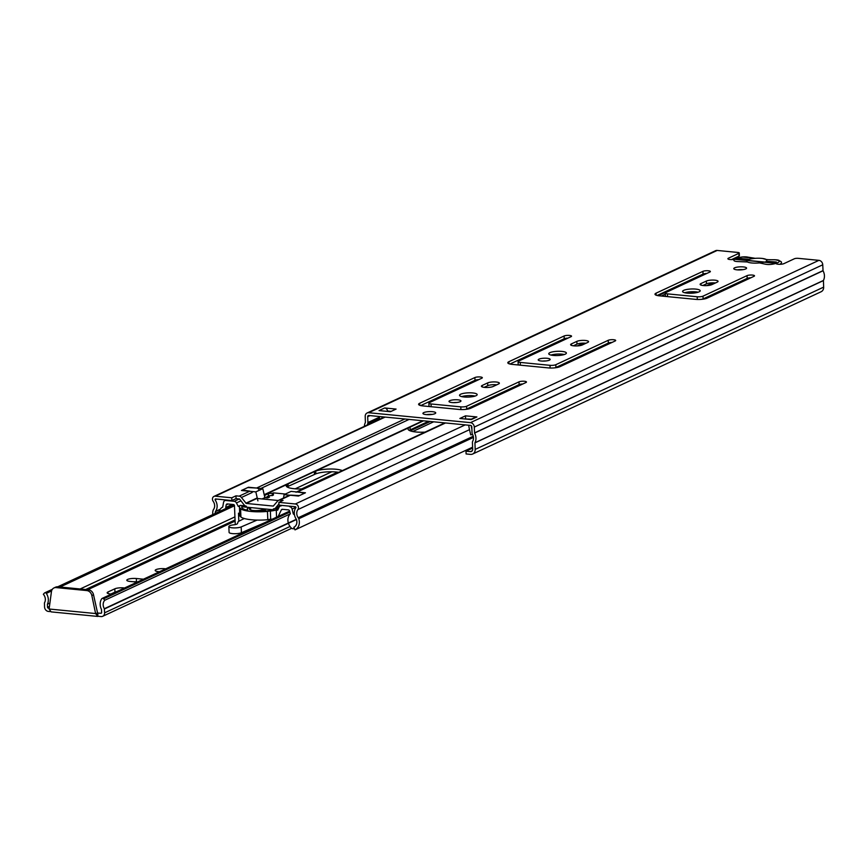 <?xml version="1.0" encoding="UTF-8"?>
<svg xmlns="http://www.w3.org/2000/svg" width="867" height="867" viewBox="0 0 867 867"><rect width="100%" height="100%" fill="white"/><g stroke="black" fill="none" stroke-linecap="round" stroke-linejoin="round"><path stroke-width="1.3" d="M737.416 269.875A6.405 1.539 177.7 0 1 743.041 269.648M737.037 269.843A6.405 1.539 177.7 0 1 733.775 268.64A6.405 1.539 177.7 0 1 743.312 266.917A6.405 1.539 177.7 0 1 746.574 268.12A6.405 1.539 177.7 0 1 737.037 269.843M752.48 275.077A3.988 0.954 177.7 0 1 754.507 275.825A3.988 0.954 177.7 0 1 753.997 276.324L707.158 298.129A8.54 2.048 177.7 0 1 695.54 299.353L659.353 295.831A8.54 2.048 177.7 0 1 654.997 294.227A8.54 2.048 177.7 0 1 656.091 293.154L702.931 271.349A3.988 0.954 177.7 0 1 708.35 270.775A3.988 0.954 177.7 0 1 710.376 271.523A3.988 0.954 177.7 0 1 709.867 272.021L665.823 292.537A4.27 1.03 -2.3 0 0 665.271 293.068A4.27 1.03 -2.3 0 0 667.449 293.87L697.198 296.763A4.27 1.03 -2.3 0 0 703.007 296.156L747.051 275.641A3.988 0.954 177.7 0 1 752.48 275.077M702.855 285.503L706.464 283.823A6.264 1.506 177.7 0 1 714.982 282.924A6.264 1.506 177.7 0 1 715.427 282.967M714.874 280.16A6.264 1.506 177.7 0 1 718.06 281.341A6.264 1.506 177.7 0 1 717.258 282.122L711.829 284.647A6.264 1.506 177.7 0 1 704.817 285.633A6.264 1.506 177.7 0 1 700.113 284.376A6.264 1.506 177.7 0 1 700.915 283.585L706.356 281.06A6.264 1.506 177.7 0 1 714.874 280.16M684.757 292.753A8.822 2.124 177.7 0 1 695.822 291.843A8.822 2.124 177.7 0 1 698.13 292.212M687.065 293.111A8.822 2.124 177.7 0 1 682.567 291.453A8.822 2.124 177.7 0 1 695.702 289.09A8.822 2.124 177.7 0 1 700.2 290.748A8.822 2.124 177.7 0 1 687.065 293.111M569.521 335.431A3.988 0.954 177.7 0 1 571.548 336.179A3.988 0.954 177.7 0 1 571.039 336.678L518.629 361.084A4.27 1.03 -2.3 0 0 518.076 361.615A4.27 1.03 -2.3 0 0 520.254 362.417L550.003 365.321A4.27 1.03 -2.3 0 0 555.812 364.704L608.222 340.298A3.988 0.954 177.7 0 1 613.641 339.723A3.988 0.954 177.7 0 1 615.678 340.482A3.988 0.954 177.7 0 1 615.169 340.969L559.963 366.676A8.54 2.048 177.7 0 1 548.345 367.901L512.148 364.378A8.54 2.048 177.7 0 1 507.802 362.774A8.54 2.048 177.7 0 1 508.896 361.702L564.092 335.995A3.988 0.954 177.7 0 1 569.521 335.431M573.358 345.803L576.967 344.123A6.264 1.506 177.7 0 1 585.485 343.224A6.264 1.506 177.7 0 1 585.94 343.278M585.377 340.471A6.264 1.506 177.7 0 1 588.574 341.641A6.264 1.506 177.7 0 1 587.761 342.422L582.331 344.958A6.264 1.506 177.7 0 1 575.32 345.944A6.264 1.506 177.7 0 1 570.616 344.676A6.264 1.506 177.7 0 1 571.418 343.896L576.858 341.36A6.264 1.506 177.7 0 1 585.377 340.471M542.623 361.095A5.982 1.431 177.7 0 1 545.874 360.965M541.257 361.008A5.982 1.431 177.7 0 1 538.212 359.892A5.982 1.431 177.7 0 1 547.12 358.288A5.982 1.431 177.7 0 1 550.166 359.415A5.982 1.431 177.7 0 1 541.257 361.008M550.935 355.069A8.822 2.124 177.7 0 1 562 354.17A8.822 2.124 177.7 0 1 564.309 354.527M553.254 355.427A8.822 2.124 177.7 0 1 548.757 353.769A8.822 2.124 177.7 0 1 561.892 351.406A8.822 2.124 177.7 0 1 566.389 353.064A8.822 2.124 177.7 0 1 553.254 355.427M480.307 376.972A3.988 0.954 177.7 0 1 482.334 377.719A3.988 0.954 177.7 0 1 481.824 378.218L429.414 402.624A4.27 1.03 -2.3 0 0 428.872 403.166A4.27 1.03 -2.3 0 0 431.04 403.968L460.789 406.861A4.27 1.03 -2.3 0 0 466.598 406.255L519.019 381.848A3.988 0.954 177.7 0 1 524.437 381.274A3.988 0.954 177.7 0 1 526.464 382.022A3.988 0.954 177.7 0 1 525.955 382.52L470.759 408.227A8.54 2.048 177.7 0 1 459.142 409.452L422.944 405.919A8.54 2.048 177.7 0 1 418.598 404.315A8.54 2.048 177.7 0 1 419.693 403.253L474.888 377.546A3.988 0.954 177.7 0 1 480.307 376.972M484.154 387.354L487.763 385.674A6.264 1.506 177.7 0 1 496.282 384.775A6.264 1.506 177.7 0 1 496.726 384.818M496.173 382.011A6.264 1.506 177.7 0 1 499.359 383.192A6.264 1.506 177.7 0 1 498.558 383.973L493.117 386.509A6.264 1.506 177.7 0 1 486.105 387.484A6.264 1.506 177.7 0 1 481.413 386.227A6.264 1.506 177.7 0 1 482.215 385.447L487.644 382.911A6.264 1.506 177.7 0 1 496.173 382.011M453.408 402.646A5.982 1.431 177.7 0 1 456.66 402.505M452.054 402.559A5.982 1.431 177.7 0 1 449.008 401.432A5.982 1.431 177.7 0 1 457.906 399.828A5.982 1.431 177.7 0 1 460.951 400.955A5.982 1.431 177.7 0 1 452.054 402.559M461.732 396.609A8.822 2.124 177.7 0 1 472.797 395.71A8.822 2.124 177.7 0 1 475.105 396.078M464.04 396.978A8.822 2.124 177.7 0 1 459.543 395.319A8.822 2.124 177.7 0 1 472.678 392.946A8.822 2.124 177.7 0 1 477.175 394.604A8.822 2.124 177.7 0 1 464.04 396.978M426.575 414.632A6.405 1.539 177.7 0 1 432.2 414.404M426.196 414.599A6.405 1.539 177.7 0 1 422.933 413.396A6.405 1.539 177.7 0 1 432.47 411.684A6.405 1.539 177.7 0 1 435.733 412.887A6.405 1.539 177.7 0 1 426.196 414.599M657.143 295.484L703.039 274.102A3.988 0.954 177.7 0 1 706.735 273.473M701.739 299.321A4.27 1.03 -2.3 0 0 703.115 298.92L747.17 278.405A3.988 0.954 177.7 0 1 750.865 277.776M665.271 293.068L665.39 295.831A4.27 1.03 -2.3 0 0 667.319 296.601M465.33 409.419A4.27 1.03 -2.3 0 0 466.717 409.018L519.127 384.601A3.988 0.954 177.7 0 1 522.823 383.973M428.872 403.166L428.981 405.919A4.27 1.03 -2.3 0 0 430.921 406.699M420.733 405.583L474.997 380.31A3.988 0.954 177.7 0 1 478.703 379.681M554.544 367.879A4.27 1.03 -2.3 0 0 555.92 367.467L608.331 343.061A3.988 0.954 177.7 0 1 612.037 342.432M518.076 361.615L518.195 364.378A4.27 1.03 -2.3 0 0 520.124 365.159M509.937 364.032L564.211 338.759A3.988 0.954 177.7 0 1 567.907 338.13M367.175 425.058A6.86 5.776 65 0 1 367.586 424.061A3.132 2.634 -115 0 0 367.911 422.532L367.673 416.702A1.366 1.149 65 0 1 368.811 415.488L470.553 425.404A1.366 1.149 65 0 1 471.8 426.846L472.038 432.676A3.132 2.634 -115 0 0 472.482 434.28A6.86 5.776 65 0 1 472.764 441.119A3.132 2.634 -115 0 0 472.428 442.647L472.699 449.171A2.764 2.319 65 0 1 470.402 451.62L465.991 451.187L466.099 453.95L470.51 454.384A5.603 4.714 65 0 0 472.656 454.026A5.603 4.714 65 0 0 475.17 449.42L474.943 442.755A9.71 8.171 65 0 0 474.552 433.067L474.282 427.084A4.216 3.544 65 0 0 470.445 422.641L368.703 412.725A4.216 3.544 65 0 0 367.088 412.995A4.216 3.544 65 0 0 365.202 416.453L365.408 422.435A9.71 8.171 65 0 0 364.389 426.347M739.258 252.98L739.367 255.743A2.85 0.683 177.7 0 1 738.998 256.101L738.89 253.337A2.85 0.683 -2.3 0 0 739.258 252.98A2.85 0.683 -2.3 0 0 737.806 252.449L717.182 250.444L368.703 412.725M731.466 259.612L738.998 256.101M464.853 418.956L471.388 419.162M384.688 407.967L396.089 409.072L390.443 411.706L379.042 410.59L384.688 407.967A3.132 2.634 65 0 1 387.516 410.991L391.201 411.348M465.503 415.835L476.904 416.951L471.258 419.574L459.857 418.468L465.503 415.835L465.612 418.598M472.656 454.026L821.136 291.735A5.603 4.714 65 0 0 823.65 287.129L823.422 280.464A9.71 8.171 65 0 0 823.032 270.775L822.75 264.793A4.216 3.544 65 0 0 818.925 260.349L798.29 258.344A2.85 0.683 -2.3 0 0 794.421 258.745L783.963 263.622A4.27 1.03 177.7 0 1 779.184 264.294A4.27 1.03 177.7 0 1 775.987 263.427A4.27 1.03 177.7 0 1 775.998 263.33L734.685 259.298A4.27 1.03 177.7 0 1 730.252 259.558A4.27 1.03 177.7 0 1 727.89 258.745A4.27 1.03 177.7 0 1 728.432 258.203L738.89 253.337M367.088 412.995L715.568 250.704A4.216 3.544 65 0 1 717.182 250.444M472.656 448.087L465.991 451.187M470.618 419.52L475.701 417.146A3.132 2.634 65 0 1 476.904 416.951M471.28 425.73A14.23 11.975 -115 0 0 471.615 427.973L471.843 427.875M468.776 425.231A17.08 14.371 -115 0 0 469.22 428.309L470.694 434.822L472.634 434.551M471.897 429.176L471.615 427.973M379.291 419.411L379.356 418.989A14.23 11.975 -115 0 0 379.518 416.528M381.968 418.165A17.08 14.371 -115 0 0 382 416.778M766.341 261.032A10.09 2.428 -2.3 0 0 766.374 261A10.09 2.428 -2.3 0 0 766.439 259.666L774.838 259.775C786.532 259.97 773.678 265.952 765.355 264.186L759.492 262.907A10.09 2.428 -2.3 0 0 764.25 261.997L774.253 262.972L776.344 262.007L766.092 261.249M766.894 259.71A1.42 0.889 99.1 0 0 766.439 259.666L766.005 259.385A10.09 2.428 177.7 0 0 762.461 258.464L766.341 259.504A1.42 1.279 118.1 0 0 766.005 259.385M739.204 259.558L739.161 258.377L749.164 259.352A10.09 2.428 177.7 0 1 753.922 258.453L755.222 258.333A10.09 2.428 177.7 0 1 761.649 258.377A10.09 2.428 177.7 0 1 762.461 258.464M759.492 262.907L758.202 263.015A10.09 2.428 177.7 0 1 747.408 261.964L746.986 261.682A10.09 2.428 177.7 0 1 747.072 260.328L737.069 259.352L739.161 258.377M747.408 261.964L738.586 261.585C726.893 261.39 739.735 255.407 748.058 257.163L755.222 258.333M165.673 568.839A6.405 1.539 -2.3 0 0 164.719 568.709A6.405 1.539 -2.3 0 0 155.182 570.432A6.405 1.539 -2.3 0 0 158.444 571.635A6.405 1.539 -2.3 0 0 159.506 571.711M124.49 588.021A6.405 1.539 -2.3 0 0 123.526 587.891A6.405 1.539 -2.3 0 0 114.812 588.812L107.985 591.988A6.405 1.539 -2.3 0 0 107.161 592.79A6.405 1.539 -2.3 0 0 111.485 594.068M110.846 594.036L114.953 592.128A6.405 1.539 177.7 0 1 116.947 591.532M133.301 581.746A6.405 1.539 177.7 0 1 136.477 581.822L137.56 581.93M98.069 616.264L101.092 616.556A4.216 3.544 65 0 0 102.707 616.296A4.216 3.544 65 0 0 104.593 612.828L104.365 608.71A6.86 5.776 65 0 1 104.777 600.257L103.585 598.837A1.42 1.203 -115 0 0 101.71 598.794A10.274 8.648 65 0 0 101.493 609.49L101.623 612.546A0.802 0.672 65 0 1 100.962 613.251L97.603 613.11L97.733 616.426L97.928 612.947M51.576 590.958L46.33 593.396A1.42 1.203 -115 0 0 44.434 593.071L43.35 594.274A6.86 5.776 65 0 1 44.455 602.879L44.553 606.987A4.216 3.544 65 0 0 48.389 611.43L49.852 611.571M143.423 579.199L136.347 578.506A6.405 1.539 -2.3 0 0 126.81 580.229A6.405 1.539 -2.3 0 0 130.072 581.432L137.149 582.115M49.289 607.626L48.249 608.114L49.213 608.211M290.228 513.893L104.777 600.257M48.249 608.114A0.802 0.672 65 0 1 47.522 607.268L47.403 604.212A10.274 8.648 65 0 0 46.33 593.396M331.79 471.778L295.213 488.815M234.935 516.884L80.122 588.986M49.907 603.053L47.403 604.212M51.077 611.874L97.733 616.426L95.608 613.543L91.837 595.531A5.69 4.79 -115 0 0 86.787 590.568L56.138 587.588A5.69 4.79 -115 0 0 53.96 587.945A5.69 4.79 -115 0 0 51.446 591.587L49.105 609.013L51.077 611.874M86.787 590.568L88.467 589.798A5.69 4.79 65 0 1 93.517 594.751L97.603 613.11L95.608 613.543L49.105 609.013M53.96 587.945L55.629 587.165A5.69 4.79 65 0 1 57.807 586.807L56.138 587.588M88.467 589.798L57.807 586.807M264.836 522.66L241.405 532.717A6.654 1.593 177.7 0 1 233.96 533.704A6.654 1.593 177.7 0 1 229.083 532.371L228.855 526.572A6.654 1.593 177.7 0 1 233.646 524.838A5.321 1.279 177.7 0 0 237.46 523.581L238.078 521.912A7.987 1.918 177.7 0 1 238.967 521.154L244.299 518.509M241.405 532.717L241.167 526.93A6.654 1.593 177.7 0 1 233.722 527.905A6.654 1.593 177.7 0 1 228.855 526.572M241.167 526.93L257.098 520.081M481.239 402.245A15.649 3.761 177.7 0 1 483.017 402.516M476.059 404.661A15.649 3.761 177.7 0 1 478.248 404.737M569.467 361.16A15.649 3.761 177.7 0 1 571.245 361.431M409.202 430.379A15.649 3.761 177.7 0 1 409.354 430.281L428.526 421.308M338.65 472.342A15.649 3.761 -2.3 0 0 315.837 473.837L315.729 471.074A15.649 3.761 -2.3 0 1 342.357 470.618M564.298 363.566A15.649 3.761 177.7 0 1 566.487 363.641M580.088 356.207L582.039 356.402M287.378 487.124A15.649 3.761 -2.3 0 1 287.53 487.016L287.421 484.263L288.234 483.819L287.866 486.474L315.837 473.837M266.852 497.3L265.887 497.745M264.283 495.035L287.421 484.263A15.649 3.761 -2.3 0 0 286.229 485.78A15.649 3.761 -2.3 0 0 294.206 488.728A15.649 3.761 -2.3 0 0 303.19 488.858M425.014 432.124A15.649 3.761 177.7 0 1 408.054 429.046A15.649 3.761 177.7 0 1 409.246 427.529L314.721 471.485L314.342 474.141M288.234 483.819L314.721 471.485M423.508 420.82L409.246 427.529M268.434 496.065L268.347 493.789L264.37 495.393M268.347 493.789A2.85 0.683 177.7 0 1 272.216 493.377L272.303 495.588M285.395 494.038L273.333 492.857L272.216 493.377M264.803 495.436L264.89 497.647L267.74 497.918L269.55 497.084L266.83 496.813L268.64 495.967A2.558 0.618 177.7 0 1 272.13 495.599L273.419 495.068L273.333 492.857M295.972 492.218A3.414 2.872 65 0 1 297.283 492.001L304.74 493.117L299.451 495.588L290.586 495.122L279.857 500.118L283.065 500.432L278.881 502.372L278.99 505.136L295.474 506.74L295.896 507.672A9.559 8.052 -115 0 0 296.351 519.29L104.365 608.71M273.419 508.842A3.414 2.872 -115 0 0 274.731 508.626A3.414 2.872 -115 0 0 275.608 507.932L278.936 503.846M257.358 498.482L278.22 500.508M258.865 489.378A3.414 2.872 -115 0 0 256.589 488.034L247.724 487.568L242.424 490.028L249.891 491.155L239.162 496.152A3.414 2.872 65 0 1 241.438 497.495L246.239 503.434L273.311 506.079L277.668 501.018A3.414 2.872 -115 0 1 278.545 500.335A3.414 2.872 -115 0 1 279.857 500.118M212.816 514.575A9.678 8.15 65 0 1 213.076 510.425A3.414 2.872 65 0 1 213.52 509.503A6.719 5.657 65 0 0 213.195 501.343A3.414 2.872 65 0 1 213.986 496.401A3.414 2.872 65 0 1 215.298 496.184L231.771 497.788L235.954 495.837L236.073 498.601L239.65 499.132L244.071 504.865A3.414 2.872 65 0 0 246.347 506.198M236.073 498.601L231.89 500.552L215.406 498.937L215.059 499.804A9.559 8.052 65 0 1 215.525 511.422L215.45 511.573A6.838 5.755 65 0 0 215.2 513.459M278.881 502.372L295.354 503.976A3.414 2.872 -115 0 1 298.118 506.122A3.414 2.872 -115 0 1 297.89 509.59A6.719 5.657 -115 0 0 298.215 517.751A3.414 2.872 -115 0 1 298.747 518.769A9.678 8.15 -115 0 1 295.008 529.889L293.805 527.309A6.838 5.755 -115 0 0 296.438 519.463L296.351 519.29M472.613 447.177L295.008 529.889M549.635 346.648L547.684 346.453M235.954 495.837L239.162 496.152M433.663 421.806L412.79 431.528M231.771 497.788L231.89 500.552M430.292 421.481L410.21 430.834M281.612 505.396L280.16 506.068A2.85 2.395 65 0 0 279.141 507.097L277.635 510.208L276.27 510.078A22.878 5.495 177.7 0 1 270.363 511.097L270.688 519.376A22.878 5.495 -2.3 0 0 272.379 519.138M270.688 519.376A2.85 0.683 -2.3 0 0 267.805 519.701L267.469 511.411A22.878 5.495 177.7 0 1 240.593 508.799L240.928 517.079A22.878 5.495 -2.3 0 0 267.805 519.701M240.907 516.656A2.85 0.683 -2.3 0 0 240.17 516.407L239.834 508.116A22.878 5.495 177.7 0 1 239.444 507.173A22.878 5.495 177.7 0 1 239.585 506.501L238.23 506.371L236.453 502.936L240.961 500.833M239.444 507.173L239.78 515.453A22.878 5.495 -2.3 0 0 240.17 516.407M239.747 514.77L238.49 513.166L238.815 521.23M247.789 510.024L246.824 510.099A20.602 4.953 177.7 0 1 241.72 507.076A20.602 4.953 177.7 0 1 241.763 506.718L241.785 507.444M247.789 509.926A9.678 2.319 177.7 0 1 247.193 509.178A9.678 2.319 177.7 0 1 248.439 507.964L250.563 508.019L250.487 509.926M265.345 511.031L265.443 509.46L263.308 509.417A7.402 1.777 177.7 0 1 255.028 510.576A7.402 1.777 177.7 0 1 249.468 509.081A7.402 1.777 177.7 0 1 250.422 508.16M265.291 509.612A9.678 2.319 177.7 0 1 258.734 510.999L258.745 511.27A20.602 4.953 177.7 0 0 274.102 509.861L241.763 506.718M219.134 511.628A8.507 7.164 65 0 1 222.711 507.097L223.545 502.383A2.85 2.395 65 0 1 225.875 500.497L234.231 501.31A2.85 2.395 65 0 1 236.453 502.936M232.334 504.421L225.723 507.498A9.721 8.171 65 0 1 226.363 508.268M225.723 507.498L226.2 504.876A1.42 1.203 65 0 1 227.36 503.933L233.342 504.518A1.42 1.203 65 0 1 234.458 505.331L235.195 523.397M278.188 516.439L281.341 509.904A1.42 1.203 65 0 1 282.404 509.297L288.386 509.883A1.42 1.203 -115 0 1 289.632 511.053L290.326 513.795A9.721 8.171 65 0 0 287.909 520.428A9.721 8.171 65 0 0 288.343 523.039M294.368 528.523L294.325 528.545A3.392 2.85 65 0 1 294.325 528.545A3.392 2.85 65 0 1 291.019 527.732A9.721 8.171 65 0 1 288.418 523.289M294.292 513.492L293.306 513.958A8.507 7.164 65 0 1 294.455 514.825M293.306 513.958L292.103 509.07L295.983 507.26M290.553 506.263L282.187 505.45M239.834 508.116A2.85 0.683 177.7 0 1 240.723 508.582A2.85 0.683 177.7 0 1 240.593 508.799M238.23 506.371L240.322 505.396L245.285 505.884M274.471 508.723L278.177 509.081M270.363 511.097A2.85 0.683 -2.3 0 0 267.469 511.411M276.031 508.019L278.567 508.268M289.611 506.696A2.85 2.395 65 0 1 292.103 509.07M280.16 506.068A2.85 2.395 65 0 1 281.244 505.884M276.562 517.198L276.27 510.078M283.563 497.994L284.094 494.645L298.476 496.043L305.444 492.792L291.063 491.394L284.094 494.645M262.105 498.937L264.89 497.647L262.799 488.641L248.428 487.243L241.449 490.484L255.83 491.892L257.922 500.888M262.799 488.641L255.83 491.892M266.873 497.842L266.83 496.813M818.925 260.349L470.445 422.641M728.475 259.233L728.432 258.203M712.75 282.826L706.778 285.611M693.654 291.724L690.381 293.241M583.263 343.137L577.292 345.911M665.325 294.184L661.369 296.026M705.792 273.528L658.216 295.69M566.953 338.184L548.93 346.572M379.41 418.555L367.586 424.061M379.518 417.135L367.911 422.532M370.025 415.607L367.673 416.702M472.277 450.742L470.402 451.62M823.65 287.129L475.17 449.42M823.422 280.464L474.943 442.755M823.39 280.605L474.91 442.885M823.032 270.775L474.552 433.067M822.989 270.634L474.509 432.915M822.75 264.793L474.282 427.084M482.215 385.447L482.269 386.942M487.644 382.911L487.763 385.674M519.019 381.848L519.127 384.601M466.598 406.255L466.717 409.018M460.789 406.861L460.897 409.56M431.04 403.968L431.159 406.721M474.888 377.546L474.997 380.31M419.693 403.253L419.769 405.29M571.418 343.896L571.483 345.391M576.858 341.36L576.967 344.123M608.222 340.298L608.331 343.061M555.812 364.704L555.92 367.467M550.003 365.321L550.111 368.02M520.254 362.417L520.363 365.18M564.092 335.995L564.211 338.759M508.896 361.702L508.983 363.75M700.915 283.585L700.98 285.091M706.356 281.06L706.464 283.823M702.931 271.349L703.039 274.102M656.091 293.154L656.178 295.203M747.051 275.641L747.17 278.405M703.007 296.156L703.115 298.92M697.198 296.763L697.306 299.462M667.449 293.87L667.557 296.622M781.297 264.207L781.243 262.918A11.098 2.666 177.7 0 1 779.845 264.294M781.243 262.918C782.283 261.812 780.213 260.761 775.033 259.742L768.661 259.732M737.318 284.083A11.098 2.666 177.7 0 1 735.671 283.758M747.137 278.415L747.181 279.488M766.547 259.645A1.42 1.279 118.1 0 0 766.341 259.504L768.617 259.699M745.696 280.182L745.653 279.109M753.141 258.377A1.42 1.279 118.1 0 0 752.231 258.138M235.109 521.089L87.74 589.723M289.892 512.083L103.585 598.837M296.471 519.539L104.441 608.97M290.001 526.486L104.593 612.828M234.491 505.775L60.018 587.024M337.599 472.179L301.651 488.923M235.065 519.94L85.649 589.517M49.462 606.369L47.522 607.268M93.517 594.751L91.837 595.531M136.347 578.506L136.477 581.822M107.985 591.988L108.05 593.527M114.812 588.812L114.953 592.128M422.912 420.755L264.197 494.678M281.157 505.353L275.608 507.932M465.211 424.884L295.354 503.976M445.53 422.966L297.283 492.001M469.524 429.664L297.89 509.59M473.447 437.412L298.747 518.769M473.252 436.242L298.215 517.751M252.178 492.489L241.438 497.495M404.835 418.999L256.589 488.034M385.143 417.081L215.298 496.184M409.094 419.411L260.848 488.457M256.589 498.222L245.86 503.218M256.968 498.438L246.239 503.434M220.077 509.417L215.45 511.573M220.196 509.243L215.525 511.422M216.642 499.067L215.059 499.804M410.058 427.084L410.178 429.848M281.341 509.904L282.599 509.319M225.875 500.497L226.818 500.053M239.346 498.926L234.231 501.31M226.2 504.876L228.064 504.009M747.094 260.349L764.206 262.018M735.92 284.744L734.642 284.235M732.983 259.547L737.514 257.672L742.889 257.022L754.669 258.377M291.691 528.285L102.707 616.296M289.643 511.107L102.143 598.425M233.938 504.735L57.721 586.796M52.323 589.311L44.759 592.833M279.878 506.22L274.731 508.626M289.275 495.339L278.545 500.335M444.825 422.89L296.579 491.936M384.449 417.016L213.986 496.401M247.193 509.178L247.236 510.132M250.563 508.019L250.639 509.98M265.443 509.46L265.497 511.021M226.233 499.999L224.781 500.671"/></g></svg>
